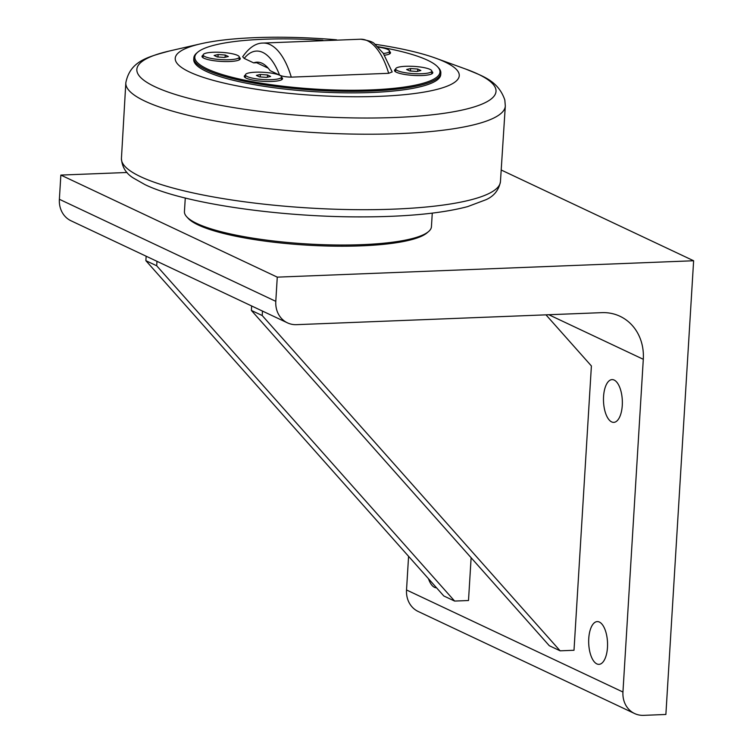 <?xml version="1.0" encoding="UTF-8"?>
<svg xmlns="http://www.w3.org/2000/svg" width="753" height="753" viewBox="0 0 753 753"><rect width="100%" height="100%" fill="white"/><g stroke="black" fill="none" stroke-linecap="round" stroke-linejoin="round"><path stroke-width="1.13" d="M267.494 74.971L270.619 76.439L266.628 77.399L259.521 76.881L256.397 75.404L260.387 74.453L267.494 74.971L267.362 77.22M260.387 74.453L260.227 76.928M279.749 75.281A18.091 3.624 -176.5 0 1 281.566 77.022A18.091 3.624 -176.5 0 1 267.456 79.705A18.091 3.624 -176.5 0 1 247.266 76.561A18.091 3.624 -176.5 0 1 245.44 74.82A18.091 3.624 -176.5 0 1 259.55 72.147A18.091 3.624 -176.5 0 1 279.749 75.281M281.566 77.022L281.406 79.658A18.091 3.624 -176.5 0 1 281.358 79.893M245.309 77.681A18.091 3.624 -176.5 0 1 245.28 77.446L245.44 74.82M378.175 47.091A18.091 3.624 -176.5 0 1 387.71 49.434A18.091 3.624 -176.5 0 1 389.536 51.185A18.091 3.624 -176.5 0 1 383.418 53.501M389.536 51.185L389.376 53.811A18.091 3.624 -176.5 0 1 389.32 54.047M225.222 55.035L228.347 56.503L224.356 57.463L217.25 56.946L214.125 55.468L218.116 54.517L225.222 55.035L225.091 57.284M218.116 54.517L217.965 56.993M237.477 55.346A18.091 3.624 -176.5 0 1 239.303 57.096A18.091 3.624 -176.5 0 1 225.194 59.769A18.091 3.624 -176.5 0 1 204.995 56.626A18.091 3.624 -176.5 0 1 203.178 54.884A18.091 3.624 -176.5 0 1 217.288 52.211A18.091 3.624 -176.5 0 1 237.477 55.346M239.303 57.096L239.134 59.722A18.091 3.624 -176.5 0 1 239.087 59.958M203.037 57.755A18.091 3.624 -176.5 0 1 203.018 57.52L203.178 54.884M417.736 69.05L420.861 70.528L416.87 71.479L409.754 70.961L406.629 69.492L410.62 68.532L417.736 69.05L417.595 71.309M410.62 68.532L410.47 71.017M429.982 69.37A18.091 3.624 -176.5 0 1 431.808 71.111A18.091 3.624 -176.5 0 1 417.699 73.785A18.091 3.624 -176.5 0 1 397.509 70.65A18.091 3.624 -176.5 0 1 395.683 68.909A18.091 3.624 -176.5 0 1 409.792 66.236A18.091 3.624 -176.5 0 1 429.982 69.37M431.808 71.111L431.648 73.747A18.091 3.624 -176.5 0 1 431.591 73.982M395.541 71.77A18.091 3.624 -176.5 0 1 395.523 71.535L395.683 68.909M268.219 68.184L256.688 62.744A51.816 22.797 87.7 0 1 258.486 62.226M377.714 46.639A122.805 24.623 -176.5 0 1 437.681 66.885A122.805 24.623 -176.5 0 1 371.097 89.899A122.805 24.623 -176.5 0 1 241.478 79.479A122.805 24.623 -176.5 0 1 197.719 52.202A122.805 24.623 -176.5 0 1 322.877 40.257M389.517 51.486A19.183 3.84 -176.5 0 1 390.063 53.576A19.183 3.84 -176.5 0 1 384.538 55.223M281.547 77.333A19.183 3.84 -176.5 0 1 282.102 79.423A19.183 3.84 -176.5 0 1 265.658 81.456A19.183 3.84 -176.5 0 1 246.203 78.171A19.183 3.84 -176.5 0 1 244.621 77.135A19.183 3.84 -176.5 0 1 245.431 75.121M239.285 57.397A19.183 3.84 -176.5 0 1 239.831 59.496A19.183 3.84 -176.5 0 1 223.387 61.52A19.183 3.84 -176.5 0 1 203.931 58.235A19.183 3.84 -176.5 0 1 202.359 57.2A19.183 3.84 -176.5 0 1 203.159 55.185M431.789 71.413A19.183 3.84 -176.5 0 1 432.335 73.512A19.183 3.84 -176.5 0 1 415.891 75.535A19.183 3.84 -176.5 0 1 396.436 72.26A19.183 3.84 -176.5 0 1 394.864 71.224A19.183 3.84 -176.5 0 1 395.664 69.21M256.688 62.744L253.629 62.866L244.217 58.423L242.664 56.748C249.083 47.665 255.785 43.109 262.769 43.072A70.669 31.089 -92.3 0 1 291.279 77.135C285.848 76.994 281.942 76.317 279.551 75.093L270.129 70.65A51.816 22.797 87.7 0 0 256.961 62.17A51.816 22.797 87.7 0 0 253.629 62.866M388.67 73.305A70.669 31.089 87.7 0 0 360.696 39.222C368.866 40.483 373.516 42.083 374.636 44.022L383.277 53.303L392.181 71.959L388.67 73.305L291.279 77.135M197.719 52.202L196.759 53.021A123.727 24.802 3.5 0 0 193.841 57.925A123.727 24.802 3.5 0 0 371.445 90.991A123.727 24.802 3.5 0 0 440.834 73.032A123.727 24.802 3.5 0 0 438.538 67.808L437.681 66.885M440.834 73.032L440.75 74.547A123.727 24.802 -176.5 0 1 315.733 91.753A123.727 24.802 -176.5 0 1 193.747 59.44L193.841 57.925M336.572 39.815A142.289 28.529 3.5 0 0 255.022 37.65A142.289 28.529 3.5 0 0 200.778 43.796A142.289 28.529 3.5 0 0 209.296 79.225A142.289 28.529 3.5 0 0 379.465 96.337A142.289 28.529 3.5 0 0 435.676 58.169A142.289 28.529 3.5 0 0 374.956 44.267M432.269 213.127L431.441 226.691A123.727 24.802 -176.5 0 1 428.513 231.604A123.727 24.802 -176.5 0 1 322.425 244.669A123.727 24.802 -176.5 0 1 196.91 223.509A123.727 24.802 -176.5 0 1 186.744 216.808A123.727 24.802 -176.5 0 1 184.438 211.584L185.276 198.02M428.513 231.604L426.913 232.959A122.184 24.491 -176.5 0 1 306.349 245.101A122.184 24.491 -176.5 0 1 188.165 218.351L186.744 216.808M471.124 557.728L468.498 600.518L454.624 601.063L156.699 265.781L156.972 261.319M156.699 265.781L145.875 260.679L443.799 595.962L454.624 601.063M145.875 260.679L146.148 256.218M545.981 314.848L591.397 365.958L574.002 650.272L560.128 650.818L262.204 315.535L262.477 311.074M262.204 315.535L251.38 310.434L549.304 645.716L560.128 650.818M251.38 310.434L251.653 305.972M127.022 172.484L60.852 175.082L59.374 199.281A24.745 21.658 115.2 0 0 71.027 220.789L287.448 322.849A24.745 21.658 -64.8 0 1 275.796 301.341L59.374 199.281M548.805 314.735L643.297 359.294L622.947 692.026A24.745 21.658 -64.8 0 0 634.591 713.533A24.745 21.658 -64.8 0 0 643.674 715.35L665.878 714.475L693.626 260.754L277.273 277.142L60.852 175.082M693.626 260.754L501.319 170.065M603.558 396.577A21.395 9.412 87.7 0 1 612.067 379.606A21.395 9.412 87.7 0 1 622.317 400.615A21.395 9.412 87.7 0 1 613.751 422.367A21.395 9.412 87.7 0 1 603.558 396.577M436.552 587.811A21.395 9.412 87.7 0 1 428.476 578.718M588.752 638.563A21.395 9.412 87.7 0 1 597.27 621.592A21.395 9.412 87.7 0 1 607.52 642.601A21.395 9.412 87.7 0 1 598.955 664.353A21.395 9.412 87.7 0 1 588.752 638.563M643.297 359.294A49.491 43.326 115.2 0 0 619.992 316.279A49.491 43.326 115.2 0 0 601.845 312.646L296.522 324.665A24.745 21.658 -64.8 0 1 287.448 322.849M277.273 277.142L275.796 301.341M408.578 556.326L406.526 589.966A24.745 21.658 115.2 0 0 418.179 611.474L634.591 713.533M244.217 58.423A62.932 27.692 87.7 0 1 279.551 75.093M466.182 69.229A179.92 36.069 -176.5 0 1 395.109 117.487A179.92 36.069 -176.5 0 1 154.977 86.736A179.92 36.069 -176.5 0 1 169.152 51.063C148.172 56.88 130.165 60.805 125.826 82.774A190.095 38.111 3.5 0 0 144.99 101.166A190.095 38.111 3.5 0 0 357.27 134.147A190.095 38.111 3.5 0 0 505.31 105.985L504.83 100.027C498.081 80.279 482.071 75.978 466.182 69.229L435.676 58.169M505.31 105.985L500.444 181.689A189.86 38.064 -176.5 0 1 352.112 209.616A189.86 38.064 -176.5 0 1 140.576 176.682A189.86 38.064 -176.5 0 1 121.431 158.507L125.826 82.774M622.947 692.026L406.526 589.966M360.696 39.222L262.769 43.072M200.778 43.796L169.152 51.063M500.444 181.689C498.806 190.123 493.996 196.128 486.033 199.696L467.641 206.614C441.983 213.372 406.724 216.798 361.845 216.892C279.062 217.165 183.337 203.329 144.953 184.607L133.554 178.132C126.071 173.623 122.033 167.081 121.431 158.507"/></g></svg>
